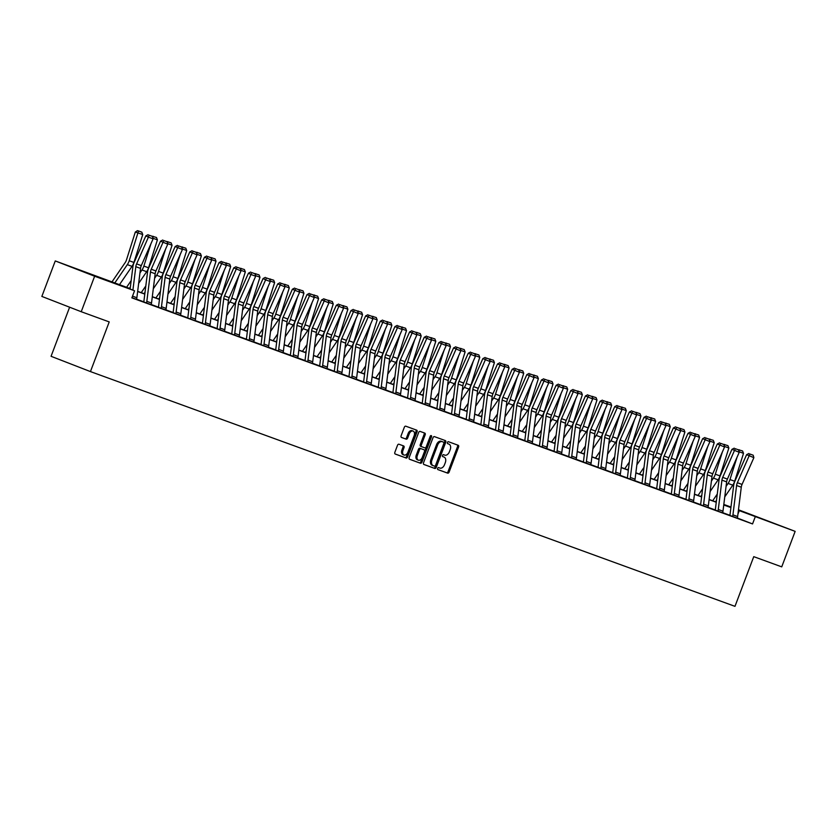 <?xml version="1.0" encoding="UTF-8"?>
<svg xmlns="http://www.w3.org/2000/svg" width="837" height="837" viewBox="0 0 837 837"><rect width="100%" height="100%" fill="white"/><g stroke="black" fill="none" stroke-linecap="round" stroke-linejoin="round"><path stroke-width="1.26" d="M437.594 468.364A1.046 0.691 111.2 0 0 437.866 469.567A1.046 0.691 111.2 0 0 437.866 469.578L447.669 473.146A1.486 0.983 111.2 0 0 449.113 472.078L458.592 447.01A1.486 0.983 111.2 0 0 458.205 445.284L448.402 441.706A1.046 0.691 111.2 0 0 447.659 443.652A1.046 0.691 111.2 0 0 447.659 443.662L448.935 444.123A4.771 3.139 111.2 0 0 448.935 444.123A4.771 3.139 111.2 0 1 450.201 449.657L449.406 451.739A4.771 3.139 111.2 0 1 444.771 455.129L443.505 454.669A1.046 0.691 111.2 0 0 442.763 456.615L444.039 457.075A4.771 3.139 111.2 0 1 444.081 457.096A4.771 3.139 111.2 0 1 445.305 462.61L444.51 464.702A4.771 3.139 111.2 0 1 439.875 468.082L438.609 467.621A1.046 0.691 111.2 0 0 437.594 468.364M81.21 270.665L100.576 278.072L81.21 270.665M752.599 515.194L771.976 522.602L752.599 515.194M398.967 444.227A1.486 0.983 111.2 0 0 397.512 445.284L394.855 452.325A1.486 0.983 111.2 0 0 395.252 454.052L406.133 458.017A1.486 0.983 111.2 0 0 407.577 456.96L417.056 431.882A1.486 0.983 111.2 0 0 416.68 430.155L405.778 426.19A1.486 0.983 111.2 0 0 404.334 427.247L401.122 435.742A1.486 0.983 111.2 0 0 401.509 437.469L406.175 439.163A1.486 0.983 111.2 0 0 407.619 438.107L409.22 433.89A3.986 2.626 111.2 0 1 413.122 431.076A3.986 2.626 111.2 0 1 414.148 435.69L407.912 452.2A3.986 2.626 111.2 0 1 403.999 455.014A3.986 2.626 111.2 0 1 402.974 450.4L404.02 447.649A1.486 0.983 111.2 0 0 403.633 445.933L398.967 444.227M738.475 509.775L795.15 531.369L781.737 566.858L753.75 556.657L734.98 606.344L90.448 371.586L109.218 321.91L81.231 311.72L94.633 276.231L55.263 260.935L130.164 288.608M795.15 531.369L738.401 510.319M130.143 288.775L118.592 284.57L134.558 290.774L131.869 297.867L752.547 523.931L755.236 516.837M134.558 290.774L94.633 276.231M423.532 462.767A1.486 0.983 111.2 0 0 423.93 464.493L434.801 468.458A1.486 0.983 111.2 0 0 436.255 467.402L445.734 442.323A1.486 0.983 111.2 0 0 445.347 440.597L434.455 436.632A1.486 0.983 111.2 0 0 433.011 437.688L423.532 462.767M409.429 459.189L420.467 463.238L409.586 459.272A1.486 0.983 111.2 0 1 409.575 459.272L409.586 459.272M423.867 432.771A1.486 0.983 111.2 0 1 424.108 434.424L425.175 434.832A1.486 0.983 111.2 0 0 424.788 433.106L420.122 431.411A1.486 0.983 111.2 0 0 418.667 432.467L409.199 457.546A1.486 0.983 111.2 0 0 409.575 459.272M425.175 434.832L421.325 445.002A1.486 0.983 111.2 0 0 421.722 446.728L424.809 447.858A1.486 0.983 111.2 0 0 426.263 446.801L430.26 436.213A1.046 0.691 111.2 0 1 431.547 436.684L421.921 462.181A1.486 0.983 111.2 0 1 420.467 463.238M69.617 307.21L51.067 356.3L90.448 371.586M752.547 523.931L737.282 517.998M729.906 515.299L722.634 512.652M715.258 509.963L707.987 507.316M700.6 504.627L693.329 501.98M685.953 499.291L678.681 496.634M671.295 493.956L664.023 491.298M656.647 488.609L649.376 485.962M641.989 483.273L634.718 480.626M627.342 477.937L620.071 475.29M612.684 472.602L605.413 469.955M598.036 467.266L590.765 464.619M583.379 461.93L576.107 459.283M568.731 456.594L561.46 453.947M554.073 451.258L546.802 448.611M539.426 445.922L532.154 443.275M524.768 440.586L517.496 437.929M510.12 435.25L502.849 432.593M495.462 429.915L488.191 427.257M480.815 424.568L473.543 421.921M466.157 419.232L458.885 416.585M451.509 413.897L444.238 411.249M436.851 408.561L429.58 405.914M422.204 403.225L414.932 400.578M407.546 397.889L400.274 395.242M392.898 392.553L385.627 389.906M378.24 387.217L370.969 384.57M363.593 381.881L356.321 379.234M348.935 376.545L341.663 373.888M334.287 371.209L327.016 368.552M319.629 365.863L312.358 363.216M304.982 360.527L297.71 357.88M290.324 355.191L283.052 352.544M275.676 349.856L268.405 347.209M261.018 344.52L253.747 341.873M246.371 339.184L239.1 336.537M231.713 333.848L224.442 331.201M217.065 328.512L209.794 325.865M202.408 323.176L195.136 320.529M187.76 317.84L180.489 315.183M173.102 312.504L165.831 309.847M158.455 307.158L151.183 304.511M143.797 301.822L136.525 299.175M729.864 515.414L737.23 518.155A5.315 3.997 -70 0 0 737.627 516.544L741.279 487.207A7.585 5.713 110 0 1 742.053 484.424L753.875 457.661L746.614 454.658L734.802 481.421A11.383 8.558 -70 0 0 733.641 485.596L729.99 514.933A1.517 1.14 110 0 1 729.874 515.393L729.864 515.425M715.216 510.078L722.572 512.819A5.315 3.997 -70 0 0 722.98 511.198L726.631 481.871A7.585 5.713 110 0 1 727.405 479.088L739.217 452.325L731.967 449.323L720.155 476.086A11.383 8.558 -70 0 0 718.993 480.26L715.342 509.597A1.517 1.14 110 0 1 715.227 510.057L715.216 510.089M700.559 504.742L707.924 507.473A5.315 3.997 -70 0 0 708.322 505.862L711.973 476.535A7.585 5.713 110 0 1 712.747 473.752L724.57 446.989L717.309 443.987L705.497 470.75A11.383 8.558 -70 0 0 704.336 474.924L700.684 504.261A1.517 1.14 110 0 1 700.569 504.711L700.559 504.753M685.911 499.407L693.277 502.127A5.315 3.997 -70 0 0 693.674 500.526L697.326 471.2A7.585 5.713 110 0 1 698.1 468.417L709.912 441.643L702.661 438.651L690.849 465.414A11.383 8.558 -70 0 0 689.688 469.588L686.037 498.925A1.517 1.14 110 0 1 685.921 499.375L685.911 499.417M671.253 494.071L678.629 496.791A5.315 3.997 -70 0 0 679.016 495.19L682.668 465.864A7.585 5.713 110 0 1 683.442 463.081L695.265 436.307L688.004 433.315L676.191 460.078A11.383 8.558 -70 0 0 675.03 464.253L671.379 493.589A1.517 1.14 110 0 1 671.264 494.039L671.253 494.081M656.606 488.735L663.971 491.445A5.315 3.997 -70 0 0 664.369 489.854L668.02 460.528A7.585 5.713 110 0 1 668.794 457.734L680.607 430.971L673.356 427.979L661.544 454.742A11.383 8.558 -70 0 0 660.383 458.917L656.731 488.253A1.517 1.14 110 0 1 656.616 488.703L656.606 488.745M641.948 483.399L649.324 486.109A5.315 3.997 -70 0 0 649.711 484.518L653.362 455.182A7.585 5.713 110 0 1 654.136 452.398L665.959 425.635L658.698 422.643L646.886 449.406A11.383 8.558 -70 0 0 645.725 453.581L642.073 482.918A1.517 1.14 110 0 1 641.958 483.367L641.948 483.409M627.3 478.063L634.666 480.773A5.315 3.997 -70 0 0 635.063 479.182L638.715 449.846A7.585 5.713 110 0 1 639.489 447.063L651.301 420.3L644.051 417.307L632.238 444.07A11.383 8.558 -70 0 0 631.077 448.245L627.426 477.571A1.517 1.14 110 0 1 627.311 478.032L627.3 478.073M612.642 472.727L620.018 475.437A5.315 3.997 -70 0 0 620.405 473.847L624.057 444.51A7.585 5.713 110 0 1 624.831 441.727L636.654 414.964L629.393 411.971L617.58 438.734A11.383 8.558 -70 0 0 616.419 442.909L612.768 472.235A1.517 1.14 110 0 1 612.653 472.696L612.642 472.738M597.995 467.391L605.36 470.101A5.315 3.997 -70 0 0 605.758 468.511L609.409 439.174A7.585 5.713 110 0 1 610.183 436.391L621.996 409.628L614.745 406.625L602.933 433.399A11.383 8.558 -70 0 0 601.772 437.573L598.12 466.9A1.517 1.14 110 0 1 598.005 467.36L597.995 467.402M583.337 462.045L590.713 464.765A5.315 3.997 -70 0 0 591.1 463.175L594.751 433.838A7.585 5.713 110 0 1 595.525 431.055L607.348 404.292L600.087 401.289L588.275 428.063A11.383 8.558 -70 0 0 587.114 432.237L583.462 461.564A1.517 1.14 110 0 1 583.347 462.024L583.337 462.055M568.689 456.709L576.055 459.429A5.315 3.997 -70 0 0 576.452 457.839L580.104 428.502A7.585 5.713 110 0 1 580.878 425.719L592.69 398.956L585.44 395.953L573.627 422.716A11.383 8.558 -70 0 0 572.466 426.901L568.815 456.228A1.517 1.14 110 0 1 568.7 456.688L568.689 456.72M554.031 451.373L561.407 454.093A5.315 3.997 -70 0 0 561.794 452.493L565.446 423.166A7.585 5.713 110 0 1 566.22 420.383L578.043 393.62L570.782 390.617L558.97 417.381A11.383 8.558 -70 0 0 557.808 421.555L554.157 450.892A1.517 1.14 110 0 1 554.042 451.352L554.031 451.384M539.384 446.037L546.749 448.758A5.315 3.997 -70 0 0 547.147 447.157L550.798 417.83A7.585 5.713 110 0 1 551.573 415.047L563.385 388.284L556.134 385.282L544.322 412.045A11.383 8.558 -70 0 0 543.161 416.219L539.509 445.556A1.517 1.14 110 0 1 539.394 446.006L539.384 446.048M524.726 440.701L532.102 443.422A5.315 3.997 -70 0 0 532.489 441.821L536.14 412.495A7.585 5.713 110 0 1 536.915 409.712L548.737 382.938L541.476 379.946L529.664 406.709A11.383 8.558 -70 0 0 528.503 410.883L524.851 440.22A1.517 1.14 110 0 1 524.736 440.67L524.726 440.712M510.078 435.366L517.444 438.086A5.315 3.997 -70 0 0 517.841 436.485L521.493 407.159A7.585 5.713 110 0 1 522.267 404.376L534.079 377.602L526.829 374.61L515.017 401.373A11.383 8.558 -70 0 0 513.855 405.547L510.204 434.884A1.517 1.14 110 0 1 510.089 435.334L510.068 435.376M495.42 430.03L502.796 432.739A5.315 3.997 -70 0 0 503.183 431.149L506.835 401.823A7.585 5.713 110 0 1 507.609 399.029L519.432 372.266L512.171 369.274L500.359 396.037A11.383 8.558 -70 0 0 499.197 400.212L495.546 429.548A1.517 1.14 110 0 1 495.431 429.998L495.42 430.04M480.773 424.694L488.138 427.404A5.315 3.997 -70 0 0 488.536 425.813L492.187 396.476A7.585 5.713 110 0 1 492.962 393.693L504.774 366.93L497.523 363.938L485.711 390.701A11.383 8.558 -70 0 0 484.55 394.876L480.898 424.213A1.517 1.14 110 0 1 480.783 424.662L480.762 424.704M466.115 419.358L473.491 422.068A5.315 3.997 -70 0 0 473.878 420.477L477.529 391.141A7.585 5.713 110 0 1 478.304 388.358L490.126 361.594L482.865 358.602L471.053 385.365A11.383 8.558 -70 0 0 469.892 389.54L466.24 418.877A1.517 1.14 110 0 1 466.125 419.327L466.115 419.368M451.467 414.022L458.833 416.732A5.315 3.997 -70 0 0 459.231 415.142L462.882 385.805A7.585 5.713 110 0 1 463.656 383.022L475.468 356.259L468.218 353.266L456.406 380.029A11.383 8.558 -70 0 0 455.244 384.204L451.593 413.53A1.517 1.14 110 0 1 451.478 413.991L451.457 414.033M436.809 408.686L444.185 411.396A5.315 3.997 -70 0 0 444.573 409.806L448.224 380.469A7.585 5.713 110 0 1 448.998 377.686L460.821 350.923L453.56 347.92L441.748 374.694A11.383 8.558 -70 0 0 440.586 378.868L436.935 408.194A1.517 1.14 110 0 1 436.82 408.655L436.809 408.697M422.162 403.35L429.527 406.06A5.315 3.997 -70 0 0 429.925 404.47L433.576 375.133A7.585 5.713 110 0 1 434.351 372.35L446.163 345.587L438.912 342.584L427.1 369.358A11.383 8.558 -70 0 0 425.939 373.532L422.287 402.859A1.517 1.14 110 0 1 422.172 403.319L422.151 403.35M407.504 398.004L414.88 400.724A5.315 3.997 -70 0 0 415.267 399.134L418.918 369.797A7.585 5.713 110 0 1 419.693 367.014L431.515 340.251L424.254 337.248L412.442 364.011A11.383 8.558 -70 0 0 411.281 368.196L407.629 397.523A1.517 1.14 110 0 1 407.514 397.983L407.504 398.014M392.856 392.668L400.222 395.388A5.315 3.997 -70 0 0 400.62 393.798L404.271 364.461A7.585 5.713 110 0 1 405.045 361.678L416.857 334.915L409.607 331.912L397.795 358.675A11.383 8.558 -70 0 0 396.633 362.85L392.982 392.187A1.517 1.14 110 0 1 392.867 392.647L392.846 392.679M378.198 387.332L385.575 390.052A5.315 3.997 -70 0 0 385.962 388.452L389.613 359.125A7.585 5.713 110 0 1 390.387 356.342L402.21 329.579L394.949 326.576L383.137 353.34A11.383 8.558 -70 0 0 381.975 357.514L378.324 386.851A1.517 1.14 110 0 1 378.209 387.311L378.198 387.343M363.551 381.996L370.906 384.727A5.315 3.997 -70 0 0 371.314 383.116L374.966 353.789A7.585 5.713 110 0 1 375.74 351.006L387.552 324.243L380.301 321.241L368.489 348.004A11.383 8.558 -70 0 0 367.328 352.178L363.676 381.515A1.517 1.14 110 0 1 363.561 381.965L363.54 382.007M348.893 376.66L356.259 379.391A5.315 3.997 -70 0 0 356.656 377.78L360.308 348.454A7.585 5.713 110 0 1 361.082 345.671L372.904 318.897L365.643 315.905L353.831 342.668A11.383 8.558 -70 0 0 352.67 346.842L349.019 376.179A1.517 1.14 110 0 1 348.903 376.629L348.893 376.671M334.245 371.325L341.601 374.055A5.315 3.997 -70 0 0 342.009 372.444L345.66 343.118A7.585 5.713 110 0 1 346.434 340.335L358.246 313.561L350.996 310.569L339.184 337.332A11.383 8.558 -70 0 0 338.022 341.506L334.371 370.843A1.517 1.14 110 0 1 334.256 371.293L334.235 371.335M319.588 365.989L326.953 368.719A5.315 3.997 -70 0 0 327.351 367.108L331.002 337.771A7.585 5.713 110 0 1 331.776 334.988L343.599 308.225L336.338 305.233L324.526 331.996A11.383 8.558 -70 0 0 323.364 336.171L319.713 365.507A1.517 1.14 110 0 1 319.598 365.957L319.588 365.999M304.94 360.653L312.295 363.384A5.315 3.997 -70 0 0 312.703 361.772L316.355 332.435A7.585 5.713 110 0 1 317.129 329.652L328.941 302.889L321.69 299.897L309.878 326.66A11.383 8.558 -70 0 0 308.717 330.835L305.066 360.172A1.517 1.14 110 0 1 304.95 360.621L304.93 360.663M290.282 355.317L297.648 358.048A5.315 3.997 -70 0 0 298.045 356.436L301.697 327.1A7.585 5.713 110 0 1 302.471 324.317L314.293 297.553L307.033 294.561L295.22 321.324A11.383 8.558 -70 0 0 294.059 325.499L290.408 354.825A1.517 1.14 110 0 1 290.293 355.286L290.282 355.327M275.635 349.981L282.99 352.712A5.315 3.997 -70 0 0 283.398 351.101L287.049 321.764A7.585 5.713 110 0 1 287.823 318.981L299.636 292.218L292.385 289.225L280.573 315.988A11.383 8.558 -70 0 0 279.412 320.163L275.76 349.489A1.517 1.14 110 0 1 275.645 349.95L275.624 349.992M260.977 344.645L268.342 347.376A5.315 3.997 -70 0 0 268.74 345.765L272.391 316.428A7.585 5.713 110 0 1 273.165 313.645L284.988 286.882L277.727 283.879L265.915 310.653A11.383 8.558 -70 0 0 264.754 314.827L261.102 344.153A1.517 1.14 110 0 1 260.987 344.614L260.977 344.645M248.987 340.335L248.997 340.314A5.315 3.997 -70 0 0 249.395 338.713L253.046 309.387A7.585 5.713 110 0 1 253.82 306.593L265.632 279.83L263.08 278.543L251.267 305.317A11.383 8.558 -70 0 0 250.106 309.491L246.455 338.818A1.517 1.14 110 0 1 246.34 339.278L253.684 342.04M234.339 334.999L234.35 334.967A5.315 3.997 -70 0 0 234.747 333.377L238.399 304.04A7.585 5.713 110 0 1 239.162 301.257L250.985 274.494L248.422 273.207L236.609 299.97A11.383 8.558 -70 0 0 235.448 304.155L231.797 333.482A1.517 1.14 110 0 1 231.682 333.942L239.037 336.704M217.024 328.627L224.379 331.368A5.315 3.997 -70 0 0 224.787 329.747L228.438 300.42A7.585 5.713 110 0 1 229.212 297.637L241.025 270.874L233.774 267.871L221.962 294.634A11.383 8.558 -70 0 0 220.801 298.809L217.149 328.146A1.517 1.14 110 0 1 217.034 328.606L217.013 328.638M202.366 323.291L209.731 326.032A5.315 3.997 -70 0 0 210.129 324.411L213.78 295.084A7.585 5.713 110 0 1 214.554 292.301L226.377 265.538L219.116 262.536L207.304 289.299A11.383 8.558 -70 0 0 206.143 293.473L202.491 322.81A1.517 1.14 110 0 1 202.376 323.26L202.366 323.302M187.718 317.955L195.073 320.686A5.315 3.997 -70 0 0 195.481 319.075L199.133 289.748A7.585 5.713 110 0 1 199.907 286.965L211.719 260.192L204.469 257.2L192.656 283.963A11.383 8.558 -70 0 0 191.495 288.137L187.844 317.474A1.517 1.14 110 0 1 187.729 317.924L187.708 317.966M173.06 312.619L180.426 315.35A5.315 3.997 -70 0 0 180.823 313.739L184.475 284.413A7.585 5.713 110 0 1 185.249 281.63L197.072 254.856L189.811 251.864L177.999 278.627A11.383 8.558 -70 0 0 176.837 282.801L173.186 312.138A1.517 1.14 110 0 1 173.071 312.588L173.06 312.63M158.413 307.284L165.768 310.014A5.315 3.997 -70 0 0 166.176 308.403L169.827 279.077A7.585 5.713 110 0 1 170.602 276.283L182.414 249.52L175.163 246.528L163.351 273.291A11.383 8.558 -70 0 0 162.19 277.465L158.538 306.802A1.517 1.14 110 0 1 158.423 307.252L158.402 307.294M143.755 301.948L151.12 304.678A5.315 3.997 -70 0 0 151.518 303.067L155.169 273.73A7.585 5.713 110 0 1 155.944 270.947L167.766 244.184L160.505 241.192L148.693 267.955A11.383 8.558 -70 0 0 147.532 272.13L143.88 301.466A1.517 1.14 110 0 1 143.765 301.916L143.755 301.958M131.943 297.679L136.933 299.52L131.932 297.7M81.231 311.72L41.85 296.424L55.263 260.935M723.817 504.439L730.973 507.044M730.931 507.389L723.796 504.627M137.666 291.339L144.822 293.944M152.313 296.675L159.469 299.28M166.971 302.011L174.127 304.616M181.619 307.346L188.775 309.952M196.276 312.682L203.433 315.287M210.924 318.018L218.08 320.623M225.582 323.354L232.738 325.959M240.229 328.7L247.386 331.306M254.887 334.036L262.044 336.641M269.535 339.372L276.691 341.977M284.193 344.708L291.349 347.313M298.84 350.044L305.997 352.649M313.498 355.38L320.655 357.985M328.146 360.716L335.302 363.321M342.804 366.051L349.96 368.657M357.451 371.387L364.608 373.993M372.109 376.723L379.266 379.328M386.767 382.059L393.913 384.664M401.415 387.395L408.571 390M416.073 392.741L423.219 395.346M430.72 398.077L437.877 400.682M445.378 403.413L452.524 406.018M460.026 408.749L467.182 411.354M474.684 414.085L481.83 416.69M489.331 419.421L496.487 422.026M503.989 424.757L511.135 427.362M518.637 430.092L525.793 432.698M533.295 435.428L540.44 438.033M547.942 440.764L555.098 443.369M562.6 446.1L569.746 448.705M577.248 451.446L584.404 454.052M591.905 456.782L599.051 459.387M606.553 462.118L613.709 464.723M621.211 467.454L628.357 470.059M635.858 472.79L643.015 475.395M650.516 478.126L657.662 480.731M665.164 483.462L672.32 486.067M679.822 488.798L686.968 491.403M694.469 494.133L701.626 496.739M709.127 499.469L716.273 502.074M723.775 504.805L730.931 507.41M730.91 507.588L723.754 504.983M716.252 502.252L709.096 499.647M701.605 496.916L694.448 494.311M686.947 491.581L679.79 488.975M672.299 486.245L665.143 483.64M657.641 480.898L650.485 478.293M642.994 475.562L635.838 472.957M628.336 470.227L621.18 467.621M613.688 464.891L606.532 462.286M599.03 459.555L591.874 456.95M584.383 454.219L577.227 451.614M569.725 448.883L562.569 446.278M555.077 443.547L547.921 440.942M540.42 438.211L533.263 435.606M525.772 432.875L518.616 430.27M511.114 427.54L503.958 424.934M496.467 422.193L489.31 419.588M481.809 416.857L474.652 414.252M467.161 411.522L460.005 408.916M452.503 406.186L445.347 403.58M437.856 400.85L430.699 398.245M423.198 395.514L416.041 392.909M408.55 390.178L401.394 387.573M393.892 384.842L386.736 382.237M379.245 379.506L372.088 376.901M364.587 374.17L357.43 371.565M349.939 368.835L342.783 366.229M335.281 363.499L328.125 360.893M320.634 358.152L313.477 355.547M305.976 352.816L298.819 350.211M291.328 347.481L284.172 344.875M276.67 342.145L269.514 339.54M262.023 336.809L254.866 334.204M247.365 331.473L240.209 328.868M232.717 326.137L225.561 323.532M218.059 320.801L210.903 318.196M203.412 315.465L196.256 312.86M188.754 310.129L181.598 307.524M174.106 304.794L166.95 302.188M159.448 299.447L152.292 296.842M144.801 294.111L137.645 291.506M737.92 514.18L739.27 510.633M444.081 457.096L443.014 456.678A4.771 3.139 111.2 0 0 443.014 456.678A4.771 3.139 111.2 0 0 442.972 456.667L444.039 457.075M437.741 469.505L446.602 472.727A1.486 0.983 111.2 0 0 448.046 471.67L457.525 446.592A1.486 0.983 111.2 0 0 457.284 444.949M423.773 464.409L433.744 468.04A1.486 0.983 111.2 0 0 435.188 466.983L444.667 441.905A1.486 0.983 111.2 0 0 444.426 440.262M434.529 466.136A1.046 0.691 111.2 0 0 435.543 465.393L443.861 443.38A1.046 0.691 111.2 0 0 443.579 442.177L442.25 441.685A4.771 3.139 111.2 0 0 437.615 445.075L431.923 460.12A4.771 3.139 111.2 0 0 433.147 465.634A4.771 3.139 111.2 0 0 433.189 465.654L434.529 466.136M433.106 465.623L432.122 465.236A4.771 3.139 111.2 0 0 432.122 465.236A4.771 3.139 111.2 0 1 430.867 459.701L436.548 444.656A4.771 3.139 111.2 0 1 441.183 441.277L442.522 441.758A1.046 0.691 111.2 0 0 442.532 441.758A1.046 0.691 111.2 0 0 442.522 441.758L443.579 442.177M424.108 434.424L420.258 444.593A1.486 0.983 111.2 0 0 420.655 446.32L421.702 446.717M419.4 462.819A1.486 0.983 111.2 0 0 420.854 461.762L430.49 436.265A1.046 0.691 111.2 0 0 430.584 435.7M417.339 455.558A3.986 2.626 111.2 0 0 418.364 460.172A3.986 2.626 111.2 0 0 422.277 457.358L424.474 451.541A1.486 0.983 111.2 0 0 424.077 449.804L420.99 448.684A1.486 0.983 111.2 0 0 419.536 449.741L417.339 455.558L416.271 455.14A3.986 2.626 111.2 0 0 417.297 459.754L418.364 460.172M423.03 449.406A1.486 0.983 111.2 0 0 423.009 449.396L424.077 449.804M416.271 455.14L418.469 449.323A1.486 0.983 111.2 0 1 419.923 448.266L424.087 449.814M403.999 455.014L402.932 454.606A3.986 2.626 111.2 0 1 401.917 449.992L402.953 447.24A1.486 0.983 111.2 0 0 402.712 445.598M413.122 431.076L412.055 430.668A3.986 2.626 111.2 0 0 408.153 433.482L409.22 433.89M401.362 437.385L405.108 438.755A1.486 0.983 111.2 0 0 406.562 437.699L408.153 433.482M395.095 453.968L405.066 457.598A1.486 0.983 111.2 0 0 406.52 456.542L415.989 431.463A1.486 0.983 111.2 0 0 415.759 429.82M737.993 449.605L742.586 450.976L743.518 453.34L734.666 481.265A11.383 8.558 110 0 1 732.783 485.157L724.758 496.875M737.031 457.264L729.969 479.549A11.383 8.558 110 0 1 728.085 483.441L726.066 486.391M716.482 500.411L715.53 501.802M712.695 500.777L717.267 494.081M743.518 453.34L739.05 451.718M738.925 451.248L739.291 449.783M737.23 518.166L732.542 516.419A5.315 3.997 -70 0 0 732.94 514.828L736.591 485.491A7.585 5.713 110 0 1 737.355 482.708L749.91 454.02L753.195 455.213L749.91 454.02M748.885 453.497L746.614 454.658M753.875 457.661L753.195 455.213M723.335 444.269L727.928 445.64L728.86 448.004L720.019 475.918A11.383 8.558 110 0 1 718.125 479.821L710.111 491.539M722.383 451.928L715.321 474.213A11.383 8.558 110 0 1 713.427 478.105L711.419 481.055M701.835 495.075L700.872 496.467M698.037 495.441L702.62 488.745M728.86 448.004L724.403 446.383M724.267 445.912L724.643 444.437M708.688 438.923L713.281 440.304L714.212 442.668L705.361 470.582A11.383 8.558 110 0 1 703.478 474.474L695.453 486.203M707.725 446.592L700.663 468.877A11.383 8.558 110 0 1 698.78 472.769L696.761 475.719M687.177 489.739L686.225 491.131M683.39 490.105L687.962 483.409M714.212 442.668L709.745 441.047M709.619 440.576L709.985 439.101M722.572 512.83L717.884 511.083A5.315 3.997 -70 0 0 718.282 509.492L721.933 480.156A7.585 5.713 110 0 1 722.708 477.372L735.252 448.684L738.537 449.877L735.252 448.684M734.227 448.161L731.967 449.323M739.217 452.325L738.537 449.877M707.924 507.484L703.237 505.747A5.315 3.997 -70 0 0 703.635 504.156L707.286 474.82A7.585 5.713 110 0 1 708.05 472.037L720.605 443.338L723.89 444.541L720.605 443.338M719.579 442.825L717.309 443.987M724.57 446.989L723.89 444.541M694.03 433.587L698.623 434.968L699.554 437.332L690.713 465.246A11.383 8.558 110 0 1 688.82 469.138L680.805 480.867M693.078 441.256L686.016 463.541A11.383 8.558 110 0 1 684.122 467.433L682.113 470.384M672.529 484.393L671.567 485.795M668.732 484.759L673.314 478.073M699.554 437.332L695.097 435.711M694.961 435.24L695.338 433.765M679.382 428.251L683.975 429.632L684.907 431.997L676.055 459.911A11.383 8.558 110 0 1 674.172 463.803L666.147 475.531M678.42 435.92L671.358 458.205A11.383 8.558 110 0 1 669.474 462.097L667.455 465.048M657.872 479.057L656.919 480.459M654.084 479.423L658.656 472.738M684.907 431.997L680.439 430.364M680.314 429.894L680.68 428.429M664.724 422.915L669.318 424.296L670.249 426.661L661.408 454.575A11.383 8.558 110 0 1 659.514 458.467L651.5 470.195M663.772 430.584L656.71 452.869A11.383 8.558 110 0 1 654.816 456.761L652.808 459.712M643.224 473.721L642.261 475.123M639.426 474.087L644.009 467.402M670.249 426.661L665.792 425.029M665.656 424.558L666.032 423.093M693.277 502.127L688.579 500.411A5.315 3.997 -70 0 0 688.977 498.821L692.628 469.484A7.585 5.713 110 0 1 693.402 466.701L705.947 438.002L709.232 439.205L705.947 438.002M704.921 437.489L702.661 438.651M709.912 441.643L709.232 439.205M678.629 496.791L673.931 495.075A5.315 3.997 -70 0 0 674.329 493.485L677.98 464.148A7.585 5.713 110 0 1 678.744 461.365L691.299 432.666L694.584 433.869L691.299 432.666M690.274 432.154L688.004 433.315M695.265 436.307L694.584 433.869M659.263 489.771L659.274 489.739A5.315 3.997 -70 0 0 659.671 488.149L663.322 458.812A7.585 5.713 110 0 1 664.097 456.029L676.641 427.33L679.926 428.534L676.641 427.33M675.616 426.818L673.356 427.979M680.607 430.971L679.926 428.534M644.616 484.435L644.626 484.403A5.315 3.997 -70 0 0 645.024 482.813L648.675 453.476A7.585 5.713 110 0 1 649.439 450.693L661.994 421.994L665.279 423.198L661.994 421.994M660.968 421.482L658.698 422.643M665.959 425.635L665.279 423.198M634.666 480.773L629.968 479.067A5.315 3.997 -70 0 0 630.366 477.467L634.017 448.14A7.585 5.713 110 0 1 634.791 445.357L647.336 416.659L650.621 417.851L647.336 416.659M646.31 416.146L644.051 417.307M651.301 420.3L650.621 417.851M620.018 475.437L615.321 473.732A5.315 3.997 -70 0 0 615.718 472.131L619.37 442.804A7.585 5.713 110 0 1 620.133 440.021L632.688 411.323L635.974 412.515L632.688 411.323M631.663 410.81L629.393 411.971M636.654 414.964L635.974 412.515M605.36 470.101L600.663 468.396A5.315 3.997 -70 0 0 601.06 466.795L604.712 437.469A7.585 5.713 110 0 1 605.486 434.685L618.03 405.987L621.316 407.18L618.03 405.987M617.005 405.474L614.745 406.625M621.996 409.628L621.316 407.18M590.713 464.765L586.015 463.06A5.315 3.997 -70 0 0 586.413 461.459L590.064 432.133A7.585 5.713 110 0 1 590.828 429.35L603.383 400.651L606.668 401.844L603.383 400.651M602.358 400.138L600.087 401.289M607.348 404.292L606.668 401.844M576.055 459.429L571.357 457.713A5.315 3.997 -70 0 0 571.755 456.123L575.406 426.786A7.585 5.713 110 0 1 576.18 424.003L588.725 395.315L592.01 396.508L588.725 395.315M587.7 394.792L585.44 395.953M592.69 398.956L592.01 396.508M561.407 454.093L556.71 452.378A5.315 3.997 -70 0 0 557.107 450.787L560.759 421.45A7.585 5.713 110 0 1 561.522 418.667L574.077 389.979L577.363 391.172L574.077 389.979M573.052 389.456L570.782 390.617M578.043 393.62L577.363 391.172M546.749 448.758L542.052 447.042A5.315 3.997 -70 0 0 542.449 445.451L546.101 416.115A7.585 5.713 110 0 1 546.875 413.332L559.419 384.643L562.705 385.836L559.419 384.643M558.394 384.12L556.134 385.282M563.385 388.284L562.705 385.836M532.102 443.422L527.404 441.706A5.315 3.997 -70 0 0 527.802 440.116L531.453 410.779A7.585 5.713 110 0 1 532.217 407.996L544.772 379.297L548.057 380.5L544.772 379.297M543.747 378.784L541.476 379.946M548.737 382.938L548.057 380.5M512.736 436.401L512.746 436.37A5.315 3.997 -70 0 0 513.144 434.78L516.795 405.443A7.585 5.713 110 0 1 517.569 402.66L530.114 373.961L533.399 375.164L530.114 373.961M529.089 373.448L526.829 374.61M534.079 377.602L533.399 375.164M498.088 431.065L498.099 431.034A5.315 3.997 -70 0 0 498.496 429.444L502.148 400.107A7.585 5.713 110 0 1 502.911 397.324L515.466 368.625L518.752 369.828L515.466 368.625M514.441 368.113L512.171 369.274M519.432 372.266L518.752 369.828M488.138 427.404L483.441 425.698A5.315 3.997 -70 0 0 483.838 424.108L487.49 394.771A7.585 5.713 110 0 1 488.264 391.988L500.808 363.289L504.094 364.493L500.808 363.289M499.783 362.777L497.523 363.938M504.774 366.93L504.094 364.493M473.491 422.068L468.793 420.362A5.315 3.997 -70 0 0 469.191 418.762L472.842 389.435A7.585 5.713 110 0 1 473.606 386.652L486.161 357.954L489.446 359.157L486.161 357.954M485.136 357.441L482.865 358.602M490.126 361.594L489.446 359.157M458.833 416.732L454.135 415.026A5.315 3.997 -70 0 0 454.533 413.426L458.184 384.099A7.585 5.713 110 0 1 458.958 381.316L471.503 352.618L474.788 353.81L471.503 352.618M470.478 352.105L468.218 353.266M475.468 356.259L474.788 353.81M444.185 411.396L439.488 409.691A5.315 3.997 -70 0 0 439.885 408.09L443.537 378.763A7.585 5.713 110 0 1 444.301 375.98L456.856 347.282L460.141 348.474L456.856 347.282M455.83 346.769L453.56 347.92M460.821 350.923L460.141 348.474M429.527 406.06L424.83 404.355A5.315 3.997 -70 0 0 425.227 402.754L428.879 373.428A7.585 5.713 110 0 1 429.653 370.645L442.198 341.946L445.483 343.139L442.198 341.946M441.172 341.433L438.912 342.584M446.163 345.587L445.483 343.139M650.077 417.579L654.67 418.95L655.601 421.325L646.75 449.239A11.383 8.558 110 0 1 644.867 453.131L636.842 464.859M649.114 425.248L642.052 447.533A11.383 8.558 110 0 1 640.169 451.425L638.15 454.365M628.566 468.385L627.614 469.787M624.779 468.751L629.351 462.066M655.601 421.325L651.134 419.693M651.008 419.222L651.374 417.757M635.419 412.243L640.012 413.614L640.943 415.989L632.102 443.903A11.383 8.558 110 0 1 630.209 447.795L622.194 459.523M634.467 419.912L627.405 442.187A11.383 8.558 110 0 1 625.511 446.09L623.502 449.03M613.919 463.049L612.956 464.451M610.121 463.416L614.703 456.73M640.943 415.989L636.486 414.357M636.35 413.886L636.727 412.421M620.772 406.908L625.365 408.278L626.296 410.653L617.444 438.567A11.383 8.558 110 0 1 615.561 442.459L607.536 454.188M619.809 414.566L612.747 436.851A11.383 8.558 110 0 1 610.864 440.743L608.844 443.694M599.261 457.713L598.309 459.115M595.473 458.08L600.045 451.384M626.296 410.653L621.828 409.021M621.703 408.55L622.069 407.085M606.114 401.572L610.707 402.942L611.638 405.317L602.797 433.231A11.383 8.558 110 0 1 600.903 437.123L592.889 448.852M605.161 409.23L598.099 431.515A11.383 8.558 110 0 1 596.206 435.407L594.197 438.358M584.613 452.378L583.651 453.78M580.815 452.744L585.398 446.048M611.638 405.317L607.181 403.685M607.045 403.214L607.421 401.75M591.466 396.236L596.059 397.606L596.99 399.971L588.139 427.895A11.383 8.558 110 0 1 586.256 431.787L578.231 443.516M590.503 403.894L583.441 426.179A11.383 8.558 110 0 1 581.558 430.072L579.539 433.022M569.955 447.042L569.003 448.433M566.168 447.408L570.74 440.712M596.99 399.971L592.523 398.349M592.397 397.878L592.763 396.414M576.808 390.9L581.401 392.271L582.332 394.635L573.491 422.559A11.383 8.558 110 0 1 571.598 426.452L563.583 438.169M575.856 398.558L568.794 420.844A11.383 8.558 110 0 1 566.9 424.736L564.891 427.686M555.308 441.706L554.345 443.097M551.51 442.072L556.092 435.376M582.332 394.635L577.875 393.013M577.739 392.543L578.116 391.078M562.161 385.564L566.754 386.935L567.685 389.299L558.834 417.213A11.383 8.558 110 0 1 556.95 421.116L548.926 432.834M561.198 393.223L554.136 415.508A11.383 8.558 110 0 1 552.253 419.4L550.233 422.35M540.65 436.37L539.698 437.761M536.862 436.736L541.434 430.04M567.685 389.299L563.217 387.677M563.092 387.207L563.458 385.731M547.503 380.218L552.096 381.599L553.027 383.963L544.186 411.877A11.383 8.558 110 0 1 542.292 415.769L534.278 427.498M546.551 387.887L539.488 410.172A11.383 8.558 110 0 1 537.595 414.064L535.586 417.014M526.002 431.034L525.04 432.426M522.204 431.4L526.787 424.704M553.027 383.963L548.57 382.342M548.434 381.871L548.81 380.396M532.855 374.882L537.448 376.263L538.379 378.627L529.528 406.541A11.383 8.558 110 0 1 527.645 410.433L519.62 422.162M531.893 382.551L524.83 404.836A11.383 8.558 110 0 1 522.947 408.728L520.928 411.678M511.344 425.698L510.392 427.09M507.557 426.054L512.129 419.368M538.379 378.627L533.912 377.006M533.786 376.535L534.152 375.06M518.197 369.546L522.79 370.927L523.721 373.292L514.881 401.205A11.383 8.558 110 0 1 512.987 405.098L504.973 416.826M517.245 377.215L510.183 399.5A11.383 8.558 110 0 1 508.289 403.392L506.28 406.343M496.697 420.352L495.734 421.754M492.899 420.718L497.481 414.033M523.721 373.292L519.264 371.659M519.128 371.189L519.505 369.724M503.55 364.21L508.143 365.591L509.074 367.956L500.223 395.87A11.383 8.558 110 0 1 498.339 399.762L490.315 411.49M502.587 371.879L495.525 394.164A11.383 8.558 110 0 1 493.642 398.056L491.622 401.007M482.039 415.016L481.087 416.418M478.251 415.382L482.823 408.697M509.074 367.956L504.606 366.324M504.481 365.853L504.847 364.388M488.892 358.874L493.485 360.245L494.416 362.62L485.575 390.534A11.383 8.558 110 0 1 483.681 394.426L475.667 406.154M487.94 366.543L480.877 388.828A11.383 8.558 110 0 1 478.984 392.72L476.975 395.66M467.391 409.68L466.429 411.082M463.593 410.046L468.176 403.361M494.416 362.62L489.959 360.988M489.823 360.517L490.2 359.052M474.244 353.538L478.837 354.909L479.768 357.284L470.917 385.198A11.383 8.558 110 0 1 469.034 389.09L461.009 400.818M473.282 361.207L466.219 383.482A11.383 8.558 110 0 1 464.336 387.385L462.317 390.324M452.733 404.344L451.781 405.746M448.946 404.71L453.518 398.025M479.768 357.284L475.301 355.652M475.175 355.181L475.542 353.716M459.586 348.202L464.179 349.573L465.11 351.948L456.27 379.862A11.383 8.558 110 0 1 454.376 383.754L446.362 395.482M458.634 355.871L451.572 378.146A11.383 8.558 110 0 1 449.678 382.038L447.669 384.989M438.086 399.008L437.123 400.41M434.288 399.375L438.87 392.679M465.11 351.948L460.653 350.316M460.517 349.845L460.894 348.38M444.939 342.867L449.532 344.237L450.463 346.612L441.612 374.526A11.383 8.558 110 0 1 439.728 378.418L431.704 390.147M443.976 350.525L436.914 372.81A11.383 8.558 110 0 1 435.031 376.702L433.011 379.653M423.428 393.672L422.476 395.074M419.64 394.039L424.213 387.343M450.463 346.612L445.995 344.98M445.87 344.509L446.236 343.044M430.281 337.531L434.874 338.901L435.805 341.266L426.964 369.19A11.383 8.558 110 0 1 425.07 373.082L417.056 384.811M429.329 345.189L422.267 367.474A11.383 8.558 110 0 1 420.373 371.366L418.364 374.317M408.78 388.337L407.818 389.728M404.982 388.703L409.565 382.007M435.805 341.266L431.348 339.644M431.212 339.173L431.589 337.709M415.633 332.195L420.226 333.565L421.157 335.93L412.306 363.854A11.383 8.558 110 0 1 410.423 367.746L402.398 379.464M414.671 339.853L407.609 362.139A11.383 8.558 110 0 1 405.725 366.031L403.706 368.981M394.122 383.001L393.17 384.392M390.335 383.367L394.907 376.671M421.157 335.93L416.69 334.308M416.564 333.837L416.931 332.373M400.975 326.859L405.568 328.23L406.5 330.594L397.659 358.518A11.383 8.558 110 0 1 395.765 362.411L387.751 374.129M400.023 334.518L392.961 356.803A11.383 8.558 110 0 1 391.067 360.695L389.059 363.645M379.475 377.665L378.512 379.056M375.677 378.031L380.26 371.335M406.5 330.594L402.042 328.972M401.906 328.502L402.283 327.026M386.328 321.513L390.921 322.894L391.852 325.258L383.001 353.172A11.383 8.558 110 0 1 381.117 357.075L373.093 368.793M385.365 329.182L378.303 351.467A11.383 8.558 110 0 1 376.42 355.359L374.401 358.309M364.817 372.329L363.865 373.72M361.029 372.695L365.602 365.999M391.852 325.258L387.385 323.637M387.259 323.166L387.625 321.69M371.67 316.177L376.263 317.558L377.194 319.922L368.353 347.836A11.383 8.558 110 0 1 366.46 351.728L358.445 363.457M370.718 323.846L363.656 346.131A11.383 8.558 110 0 1 361.762 350.023L359.753 352.973M350.169 366.993L349.207 368.385M346.372 367.349L350.954 360.663M377.194 319.922L372.737 318.301M372.601 317.83L372.978 316.355M357.022 310.841L361.615 312.222L362.547 314.586L353.695 342.5A11.383 8.558 110 0 1 351.812 346.392L343.787 358.121M356.06 318.51L348.998 340.795A11.383 8.558 110 0 1 347.114 344.687L345.095 347.637M335.511 361.647L334.559 363.049M331.724 362.013L336.296 355.327M362.547 314.586L358.079 312.965M357.954 312.483L358.32 311.019M342.364 305.505L346.957 306.886L347.889 309.251L339.048 337.165A11.383 8.558 110 0 1 337.154 341.057L329.14 352.785M341.412 313.174L334.35 335.459A11.383 8.558 110 0 1 332.456 339.351L330.448 342.302M320.864 356.311L319.901 357.713M317.066 356.677L321.649 349.992M347.889 309.251L343.432 307.618M343.296 307.148L343.672 305.683M327.717 300.169L332.31 301.54L333.241 303.915L324.39 331.829A11.383 8.558 110 0 1 322.507 335.721L314.482 347.449M326.754 307.838L319.692 330.123A11.383 8.558 110 0 1 317.809 334.015L315.79 336.955M306.206 350.975L305.254 352.377M302.419 351.341L306.991 344.656M333.241 303.915L328.774 302.283M328.648 301.812L329.014 300.347M313.059 294.833L317.652 296.204L318.583 298.579L309.742 326.493A11.383 8.558 110 0 1 307.849 330.385L299.834 342.113M312.107 302.502L305.045 324.787A11.383 8.558 110 0 1 303.151 328.679L301.142 331.619M291.558 345.639L290.596 347.041M287.761 346.005L292.343 339.32M318.583 298.579L314.126 296.947M313.99 296.476L314.367 295.011M298.411 289.497L303.004 290.868L303.936 293.243L295.084 321.157A11.383 8.558 110 0 1 293.201 325.049L285.176 336.777M297.449 297.166L290.387 319.441A11.383 8.558 110 0 1 288.503 323.333L286.484 326.284M276.901 340.303L275.948 341.705M273.113 340.669L277.685 333.973M303.936 293.243L299.468 291.611M299.343 291.14L299.709 289.675M283.753 284.161L288.346 285.532L289.278 287.907L280.437 315.821A11.383 8.558 110 0 1 278.543 319.713L270.529 331.442M282.801 291.82L275.739 314.105A11.383 8.558 110 0 1 273.845 317.997L271.837 320.948M262.253 334.967L261.29 336.369M258.455 335.334L263.038 328.638M289.278 287.907L284.821 286.275M284.685 285.804L285.061 284.339M269.106 278.826L273.699 280.196L274.63 282.561L265.779 310.485A11.383 8.558 110 0 1 263.896 314.377L255.871 326.106M268.143 286.484L261.081 308.769A11.383 8.558 110 0 1 259.198 312.661L257.179 315.612M247.595 329.632L246.643 331.023M243.808 329.998L248.38 323.302M274.63 282.561L270.163 280.939M270.037 280.468L270.403 279.003M254.448 273.49L259.041 274.86L259.972 277.225L251.131 305.149A11.383 8.558 110 0 1 249.238 309.041L241.223 320.759M253.496 281.148L246.434 303.433A11.383 8.558 110 0 1 244.54 307.325L242.531 310.276M232.948 324.296L231.985 325.687M229.15 324.662L233.732 317.966M259.972 277.225L255.515 275.603M255.379 275.132L255.756 273.668M239.8 268.154L244.394 269.524L245.325 271.889L236.473 299.813A11.383 8.558 110 0 1 234.59 303.705L226.565 315.423M238.838 275.812L231.776 298.098A11.383 8.558 110 0 1 229.893 301.99L227.873 304.94M218.29 318.96L217.338 320.351M214.502 319.326L219.074 312.63M245.325 271.889L240.857 270.267M240.732 269.796L241.098 268.332M225.143 262.818L229.736 264.189L230.667 266.553L221.826 294.467A11.383 8.558 110 0 1 219.932 298.37L211.918 310.088M224.19 270.477L217.128 292.762A11.383 8.558 110 0 1 215.235 296.654L213.226 299.604M203.642 313.624L202.68 315.015M199.844 313.99L204.427 307.294M230.667 266.553L226.21 264.931M226.074 264.461L226.45 262.985M210.495 257.472L215.088 258.853L216.019 261.217L207.168 289.131A11.383 8.558 110 0 1 205.285 293.023L197.26 304.752M209.532 265.141L202.47 287.426A11.383 8.558 110 0 1 200.587 291.318L198.568 294.268M188.984 308.288L188.032 309.68M185.197 308.654L189.769 301.958M216.019 261.217L211.552 259.596M211.426 259.125L211.792 257.65M195.837 252.136L200.43 253.517L201.361 255.881L192.52 283.795A11.383 8.558 110 0 1 190.627 287.687L182.612 299.416M194.885 259.805L187.823 282.09A11.383 8.558 110 0 1 185.929 285.982L183.92 288.932M174.337 302.942L173.374 304.344M170.539 303.308L175.121 296.622M201.361 255.881L196.904 254.26M196.768 253.789L197.145 252.314M410.172 399.04L410.182 399.008A5.315 3.997 -70 0 0 410.58 397.418L414.231 368.092A7.585 5.713 110 0 1 414.995 365.298L427.55 336.61L430.835 337.803L427.55 336.61M426.525 336.097L424.254 337.248M431.515 340.251L430.835 337.803M395.514 393.704L395.524 393.672A5.315 3.997 -70 0 0 395.922 392.082L399.573 362.745A7.585 5.713 110 0 1 400.348 359.962L412.892 331.274L416.177 332.467L412.892 331.274M411.867 330.751L409.607 331.912M416.857 334.915L416.177 332.467M380.866 388.368L380.877 388.337A5.315 3.997 -70 0 0 381.274 386.746L384.926 357.409A7.585 5.713 110 0 1 385.69 354.626L398.245 325.938L401.53 327.131L398.245 325.938M397.219 325.415L394.949 326.576M402.21 329.579L401.53 327.131M366.208 383.032L366.219 383.001A5.315 3.997 -70 0 0 366.616 381.41L370.268 352.074A7.585 5.713 110 0 1 371.042 349.291L383.587 320.592L386.872 321.795L383.587 320.592M370.906 384.738L366.219 383.001M382.561 320.079L380.301 321.241M387.552 324.243L386.872 321.795M351.561 377.696L351.571 377.665A5.315 3.997 -70 0 0 351.969 376.075L355.62 346.738A7.585 5.713 110 0 1 356.384 343.955L368.939 315.256L372.224 316.459L368.939 315.256M356.259 379.402L351.571 377.665M367.914 314.743L365.643 315.905M372.904 318.897L372.224 316.459M336.903 372.36L336.913 372.329A5.315 3.997 -70 0 0 337.311 370.739L340.962 341.402A7.585 5.713 110 0 1 341.737 338.619L354.281 309.92L357.566 311.123L354.281 309.92M341.601 374.066L336.913 372.329M353.256 309.408L350.996 310.569M358.246 313.561L357.566 311.123M322.255 367.024L322.266 366.993A5.315 3.997 -70 0 0 322.663 365.403L326.315 336.066A7.585 5.713 110 0 1 327.079 333.283L339.634 304.584L342.919 305.787L339.634 304.584M326.953 368.73L322.266 366.993M338.608 304.072L336.338 305.233M343.599 308.225L342.919 305.787M307.597 361.689L307.608 361.657A5.315 3.997 -70 0 0 308.006 360.067L311.657 330.73A7.585 5.713 110 0 1 312.431 327.947L324.976 299.248L328.261 300.452L324.976 299.248M312.295 363.394L307.608 361.657M323.95 298.736L321.69 299.897M328.941 302.889L328.261 300.452M292.95 356.342L292.96 356.321A5.315 3.997 -70 0 0 293.358 354.721L297.009 325.394A7.585 5.713 110 0 1 297.773 322.611L310.328 293.913L313.613 295.105L310.328 293.913M297.648 358.058L292.96 356.321M309.303 293.4L307.033 294.561M314.293 297.553L313.613 295.105M278.292 351.006L278.302 350.985A5.315 3.997 -70 0 0 278.7 349.385L282.351 320.058A7.585 5.713 110 0 1 283.126 317.275L295.67 288.577L298.955 289.769L295.67 288.577M282.99 352.722L278.302 350.985M294.645 288.064L292.385 289.225M299.636 292.218L298.955 289.769M263.645 345.671L263.655 345.65A5.315 3.997 -70 0 0 264.053 344.049L267.704 314.722A7.585 5.713 110 0 1 268.468 311.939L281.023 283.241L284.308 284.434L281.023 283.241M268.342 347.386L263.655 345.65M279.997 282.728L277.727 283.879M284.988 286.882L284.308 284.434M253.684 342.051L253.695 342.019A5.315 3.997 -70 0 0 254.092 340.429L257.744 311.092A7.585 5.713 110 0 1 258.518 308.309L270.33 281.546L265.632 279.83L266.365 277.905L269.65 279.098L266.365 277.905M265.339 277.392L263.08 278.543M270.33 281.546L269.65 279.098M239.037 336.715L239.047 336.683A5.315 3.997 -70 0 0 239.434 335.093L243.086 305.756A7.585 5.713 110 0 1 243.86 302.973L255.683 276.21L250.985 274.494L251.717 272.569L255.003 273.762L251.717 272.569M250.692 272.046L248.422 273.207M255.683 276.21L255.003 273.762M219.681 329.663L219.692 329.632A5.315 3.997 -70 0 0 220.089 328.041L223.741 298.704A7.585 5.713 110 0 1 224.515 295.921L237.059 267.233L240.345 268.426L237.059 267.233M224.379 331.379L219.692 329.632M236.034 266.71L233.774 267.871M241.025 270.874L240.345 268.426M205.034 324.327L205.044 324.296A5.315 3.997 -70 0 0 205.442 322.705L209.093 293.368A7.585 5.713 110 0 1 209.857 290.585L222.412 261.887L225.697 263.09L222.412 261.887M209.731 326.032L205.044 324.296M221.386 261.374L219.116 262.536M226.377 265.538L225.697 263.09M190.376 318.991L190.386 318.96A5.315 3.997 -70 0 0 190.784 317.369L194.435 288.033A7.585 5.713 110 0 1 195.209 285.25L207.754 256.551L211.039 257.754L207.754 256.551M195.073 320.697L190.386 318.96M206.729 256.038L204.469 257.2M211.719 260.192L211.039 257.754M181.19 246.8L185.783 248.181L186.714 250.545L177.862 278.459A11.383 8.558 110 0 1 175.979 282.351L167.955 294.08M180.227 254.469L173.165 276.754A11.383 8.558 110 0 1 171.282 280.646L169.262 283.597M159.679 297.606L158.727 299.008M155.891 297.972L160.463 291.286M186.714 250.545L182.246 248.913M182.121 248.443L182.487 246.978M175.728 313.655L175.739 313.624A5.315 3.997 -70 0 0 176.136 312.034L179.788 282.697A7.585 5.713 110 0 1 180.551 279.914L193.106 251.215L196.392 252.418L193.106 251.215M180.426 315.361L175.739 313.624M192.081 250.702L189.811 251.864M197.072 254.856L196.392 252.418M166.532 241.464L171.125 242.845L172.056 245.21L163.215 273.124A11.383 8.558 110 0 1 161.321 277.016L153.307 288.744M165.58 249.133L158.517 271.418A11.383 8.558 110 0 1 156.624 275.31L154.615 278.261M145.031 292.27L144.069 293.672M141.233 292.636L145.816 285.951M172.056 245.21L167.599 243.577M167.463 243.107L167.839 241.642M161.07 308.319L161.081 308.288A5.315 3.997 -70 0 0 161.478 306.698L165.13 277.361A7.585 5.713 110 0 1 165.904 274.578L178.448 245.879L181.734 247.082L178.448 245.879M165.768 310.025L161.081 308.288M177.423 245.367L175.163 246.528M182.414 249.52L181.734 247.082M151.884 236.128L156.477 237.499L157.408 239.874L148.557 267.788A11.383 8.558 110 0 1 146.674 271.68L138.649 283.408M150.922 243.797L143.859 266.082A11.383 8.558 110 0 1 141.976 269.974L139.957 272.914M130.373 286.934L129.421 288.336M126.586 287.3L131.158 280.615M157.408 239.874L152.941 238.242M152.815 237.771L153.181 236.306M146.423 302.984L146.433 302.952A5.315 3.997 -70 0 0 146.831 301.362L150.482 272.025A7.585 5.713 110 0 1 151.246 269.242L163.801 240.543L167.086 241.747L163.801 240.543M151.12 304.689L146.433 302.952M162.776 240.031L160.505 241.192M167.766 244.184L167.086 241.747M142.75 234.538L135.312 232.048L137.435 230.656L138.534 230.97L141.819 232.163L142.75 234.538L133.91 262.452A11.383 8.558 110 0 1 132.016 266.344L119.461 284.706M138.534 230.97L129.212 260.736A11.383 8.558 110 0 1 127.318 264.638L114.763 283M111.928 281.964L125.205 262.556A7.585 5.713 -70 0 0 126.46 259.962L135.312 232.048M132.905 290.136L135.824 266.689A7.585 5.713 110 0 1 136.598 263.906L148.411 237.143L145.858 235.856L134.046 262.619A11.383 8.558 -70 0 0 132.884 266.794L130.112 289.047M136.473 299.322A5.315 3.997 -70 0 0 136.87 297.731L140.522 268.395A7.585 5.713 110 0 1 141.296 265.611L153.108 238.848L148.411 237.143L149.143 235.207L152.428 236.411L149.143 235.207M148.118 234.695L145.858 235.856M153.108 238.848L152.428 236.411M457.525 446.592L458.592 447.01M448.046 471.67L449.113 472.078M446.602 472.727L447.669 473.146M444.667 441.905L445.734 442.323M435.188 466.983L436.255 467.402M433.744 468.04L434.801 468.458M441.183 441.277L442.25 441.685M436.548 444.656L437.615 445.075M430.867 459.701L431.923 460.12M420.258 444.593L421.325 445.002M430.49 436.265L431.547 436.684M420.854 461.762L421.921 462.181M419.923 448.266L420.99 448.684M418.469 449.323L419.536 449.741M402.953 447.24L404.02 447.649M401.917 449.992L402.974 450.4M406.562 437.699L407.619 438.107M405.108 438.755L406.175 439.163M415.989 431.463L417.056 431.882M406.52 456.542L407.577 456.96M405.066 457.598L406.133 458.017M734.666 481.265L729.969 479.549M732.783 485.157L728.085 483.441M736.591 485.491L741.279 487.207M737.355 482.708L742.053 484.424M732.94 514.828L737.627 516.544M720.019 475.918L715.321 474.213M718.125 479.821L713.427 478.105M705.361 470.582L700.663 468.877M703.478 474.474L698.78 472.769M721.933 480.156L726.631 481.871M722.708 477.372L727.405 479.088M718.282 509.492L722.98 511.198M707.286 474.82L711.973 476.535M708.05 472.037L712.747 473.752M703.635 504.156L708.322 505.862M690.713 465.246L686.016 463.541M688.82 469.138L684.122 467.433M676.055 459.911L671.358 458.205M674.172 463.803L669.474 462.097M661.408 454.575L656.71 452.869M659.514 458.467L654.816 456.761M692.628 469.484L697.326 471.2M693.402 466.701L698.1 468.417M688.977 498.821L693.674 500.526M677.98 464.148L682.668 465.864M678.744 461.365L683.442 463.081M674.329 493.485L679.016 495.19M659.274 489.739L663.971 491.445M663.322 458.812L668.02 460.528M664.097 456.029L668.794 457.734M659.671 488.149L664.369 489.854M644.626 484.403L649.324 486.109M648.675 453.476L653.362 455.182M649.439 450.693L654.136 452.398M645.024 482.813L649.711 484.518M634.017 448.14L638.715 449.846M634.791 445.357L639.489 447.063M630.366 477.467L635.063 479.182M619.37 442.804L624.057 444.51M620.133 440.021L624.831 441.727M615.718 472.131L620.405 473.847M604.712 437.469L609.409 439.174M605.486 434.685L610.183 436.391M601.06 466.795L605.758 468.511M590.064 432.133L594.751 433.838M590.828 429.35L595.525 431.055M586.413 461.459L591.1 463.175M575.406 426.786L580.104 428.502M576.18 424.003L580.878 425.719M571.755 456.123L576.452 457.839M560.759 421.45L565.446 423.166M561.522 418.667L566.22 420.383M557.107 450.787L561.794 452.493M546.101 416.115L550.798 417.83M546.875 413.332L551.573 415.047M542.449 445.451L547.147 447.157M531.453 410.779L536.14 412.495M532.217 407.996L536.915 409.712M527.802 440.116L532.489 441.821M512.746 436.37L517.444 438.086M516.795 405.443L521.493 407.159M517.569 402.66L522.267 404.376M513.144 434.78L517.841 436.485M498.099 431.034L502.796 432.739M502.148 400.107L506.835 401.823M502.911 397.324L507.609 399.029M498.496 429.444L503.183 431.149M487.49 394.771L492.187 396.476M488.264 391.988L492.962 393.693M483.838 424.108L488.536 425.813M472.842 389.435L477.529 391.141M473.606 386.652L478.304 388.358M469.191 418.762L473.878 420.477M458.184 384.099L462.882 385.805M458.958 381.316L463.656 383.022M454.533 413.426L459.231 415.142M443.537 378.763L448.224 380.469M444.301 375.98L448.998 377.686M439.885 408.09L444.573 409.806M428.879 373.428L433.576 375.133M429.653 370.645L434.351 372.35M425.227 402.754L429.925 404.47M646.75 449.239L642.052 447.533M644.867 453.131L640.169 451.425M632.102 443.903L627.405 442.187M630.209 447.795L625.511 446.09M617.444 438.567L612.747 436.851M615.561 442.459L610.864 440.743M602.797 433.231L598.099 431.515M600.903 437.123L596.206 435.407M588.139 427.895L583.441 426.179M586.256 431.787L581.558 430.072M573.491 422.559L568.794 420.844M571.598 426.452L566.9 424.736M558.834 417.213L554.136 415.508M556.95 421.116L552.253 419.4M544.186 411.877L539.488 410.172M542.292 415.769L537.595 414.064M529.528 406.541L524.83 404.836M527.645 410.433L522.947 408.728M514.881 401.205L510.183 399.5M512.987 405.098L508.289 403.392M500.223 395.87L495.525 394.164M498.339 399.762L493.642 398.056M485.575 390.534L480.877 388.828M483.681 394.426L478.984 392.72M470.917 385.198L466.219 383.482M469.034 389.09L464.336 387.385M456.27 379.862L451.572 378.146M454.376 383.754L449.678 382.038M441.612 374.526L436.914 372.81M439.728 378.418L435.031 376.702M426.964 369.19L422.267 367.474M425.07 373.082L420.373 371.366M412.306 363.854L407.609 362.139M410.423 367.746L405.725 366.031M397.659 358.518L392.961 356.803M395.765 362.411L391.067 360.695M383.001 353.172L378.303 351.467M381.117 357.075L376.42 355.359M368.353 347.836L363.656 346.131M366.46 351.728L361.762 350.023M353.695 342.5L348.998 340.795M351.812 346.392L347.114 344.687M339.048 337.165L334.35 335.459M337.154 341.057L332.456 339.351M324.39 331.829L319.692 330.123M322.507 335.721L317.809 334.015M309.742 326.493L305.045 324.787M307.849 330.385L303.151 328.679M295.084 321.157L290.387 319.441M293.201 325.049L288.503 323.333M280.437 315.821L275.739 314.105M278.543 319.713L273.845 317.997M265.779 310.485L261.081 308.769M263.896 314.377L259.198 312.661M251.131 305.149L246.434 303.433M249.238 309.041L244.54 307.325M236.473 299.813L231.776 298.098M234.59 303.705L229.893 301.99M221.826 294.467L217.128 292.762M219.932 298.37L215.235 296.654M207.168 289.131L202.47 287.426M205.285 293.023L200.587 291.318M192.52 283.795L187.823 282.09M190.627 287.687L185.929 285.982M410.182 399.008L414.88 400.724M414.231 368.092L418.918 369.797M414.995 365.298L419.693 367.014M410.58 397.418L415.267 399.134M395.524 393.672L400.222 395.388M399.573 362.745L404.271 364.461M400.348 359.962L405.045 361.678M395.922 392.082L400.62 393.798M380.877 388.337L385.575 390.052M384.926 357.409L389.613 359.125M385.69 354.626L390.387 356.342M381.274 386.746L385.962 388.452M370.268 352.074L374.966 353.789M371.042 349.291L375.74 351.006M366.616 381.41L371.314 383.116M355.62 346.738L360.308 348.454M356.384 343.955L361.082 345.671M351.969 376.075L356.656 377.78M340.962 341.402L345.66 343.118M341.737 338.619L346.434 340.335M337.311 370.739L342.009 372.444M326.315 336.066L331.002 337.771M327.079 333.283L331.776 334.988M322.663 365.403L327.351 367.108M311.657 330.73L316.355 332.435M312.431 327.947L317.129 329.652M308.006 360.067L312.703 361.772M297.009 325.394L301.697 327.1M297.773 322.611L302.471 324.317M293.358 354.721L298.045 356.436M282.351 320.058L287.049 321.764M283.126 317.275L287.823 318.981M278.7 349.385L283.398 351.101M267.704 314.722L272.391 316.428M268.468 311.939L273.165 313.645M264.053 344.049L268.74 345.765M248.997 340.314L253.695 342.019M253.046 309.387L257.744 311.092M253.82 306.593L258.518 308.309M249.395 338.713L254.092 340.429M234.35 334.967L239.047 336.683M238.399 304.04L243.086 305.756M239.162 301.257L243.86 302.973M234.747 333.377L239.434 335.093M223.741 298.704L228.438 300.42M224.515 295.921L229.212 297.637M220.089 328.041L224.787 329.747M209.093 293.368L213.78 295.084M209.857 290.585L214.554 292.301M205.442 322.705L210.129 324.411M194.435 288.033L199.133 289.748M195.209 285.25L199.907 286.965M190.784 317.369L195.481 319.075M177.862 278.459L173.165 276.754M175.979 282.351L171.282 280.646M179.788 282.697L184.475 284.413M180.551 279.914L185.249 281.63M176.136 312.034L180.823 313.739M163.215 273.124L158.517 271.418M161.321 277.016L156.624 275.31M165.13 277.361L169.827 279.077M165.904 274.578L170.602 276.283M161.478 306.698L166.176 308.403M148.557 267.788L143.859 266.082M146.674 271.68L141.976 269.974M150.482 272.025L155.169 273.73M151.246 269.242L155.944 270.947M146.831 301.362L151.518 303.067M133.91 262.452L129.212 260.736M132.016 266.344L127.318 264.638M135.824 266.689L140.522 268.395M136.598 263.906L141.296 265.611M132.528 296.152L136.87 297.731M442.532 441.758L443.589 442.177M432.091 465.226L433.147 465.634M420.645 446.309L421.712 446.728"/></g></svg>
